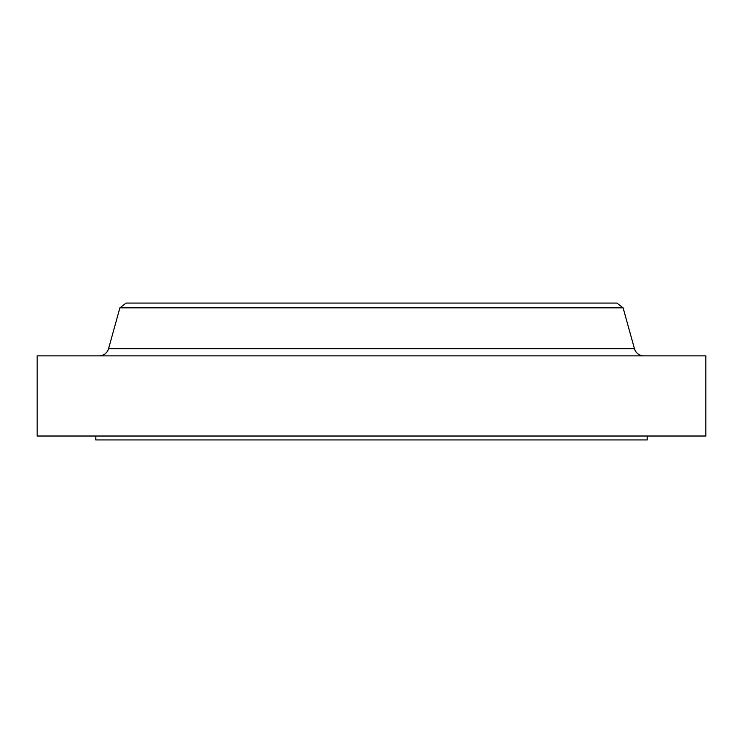 <?xml version="1.0" encoding="UTF-8"?>
<svg xmlns="http://www.w3.org/2000/svg" width="743" height="743" viewBox="0 0 743 743"><rect width="100%" height="100%" fill="white"/><g stroke="black" fill="none" stroke-linecap="round" stroke-linejoin="round"><path stroke-width="1.11" d="M127.09 348.699L108.552 348.699A9.78 9.78 0 0 1 99.135 355.86A9.78 9.78 0 0 0 108.552 348.699L634.448 348.699L623.098 307.834L616.885 303.07L126.115 303.07L119.902 307.834L623.098 307.834L119.902 307.834L108.552 348.699L119.902 307.834L126.115 303.07L616.885 303.07L623.098 307.834L634.448 348.699L615.91 348.699M647.19 439.93L647.19 436.02L647.19 439.93L95.81 439.93L647.19 439.93M95.81 436.02L95.81 439.93L95.81 436.02M705.85 436.02L705.85 355.86L37.15 355.86L37.15 436.02L705.85 436.02L705.85 355.86L37.15 355.86L37.15 436.02L705.85 436.02M108.552 348.699L634.448 348.699A9.78 9.78 0 0 0 643.865 355.86"/></g></svg>
